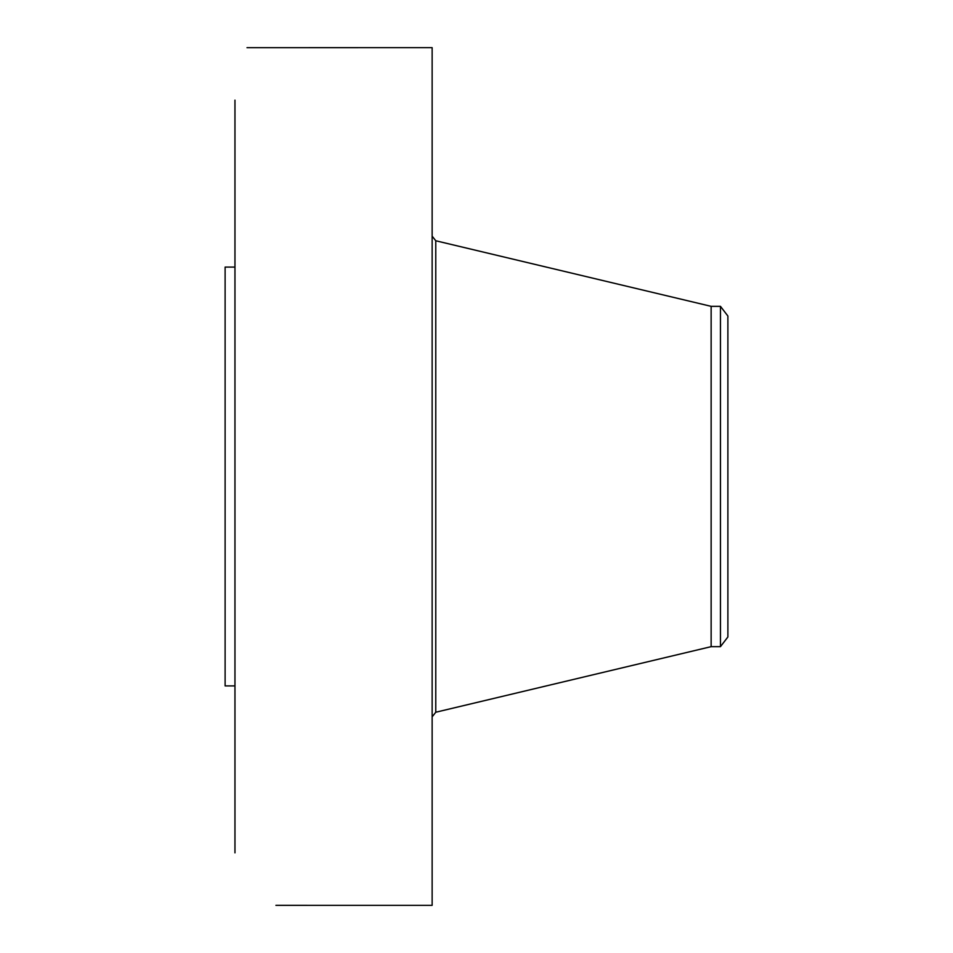 <?xml version="1.0" encoding="UTF-8"?>
<svg xmlns="http://www.w3.org/2000/svg" width="953" height="953" viewBox="0 0 953 953"><rect width="100%" height="100%" fill="white"/><g stroke="black" fill="none" stroke-linecap="round" stroke-linejoin="round"><path stroke-width="1.43" d="M275.917 905.338L432.138 905.35L432.138 47.65L247.006 47.674M234.962 852.852L234.962 100.148M234.962 685.898L225.111 685.898L225.111 267.102L234.962 267.102M711.141 306.342L720.456 306.342L720.456 646.658L711.141 646.658L711.141 306.342L435.771 240.764L432.138 236.153M720.456 306.342L727.889 316.027L727.889 636.973L720.456 646.658M711.141 646.658L435.771 712.236L435.771 240.764M435.771 712.236L432.138 716.847"/></g></svg>
